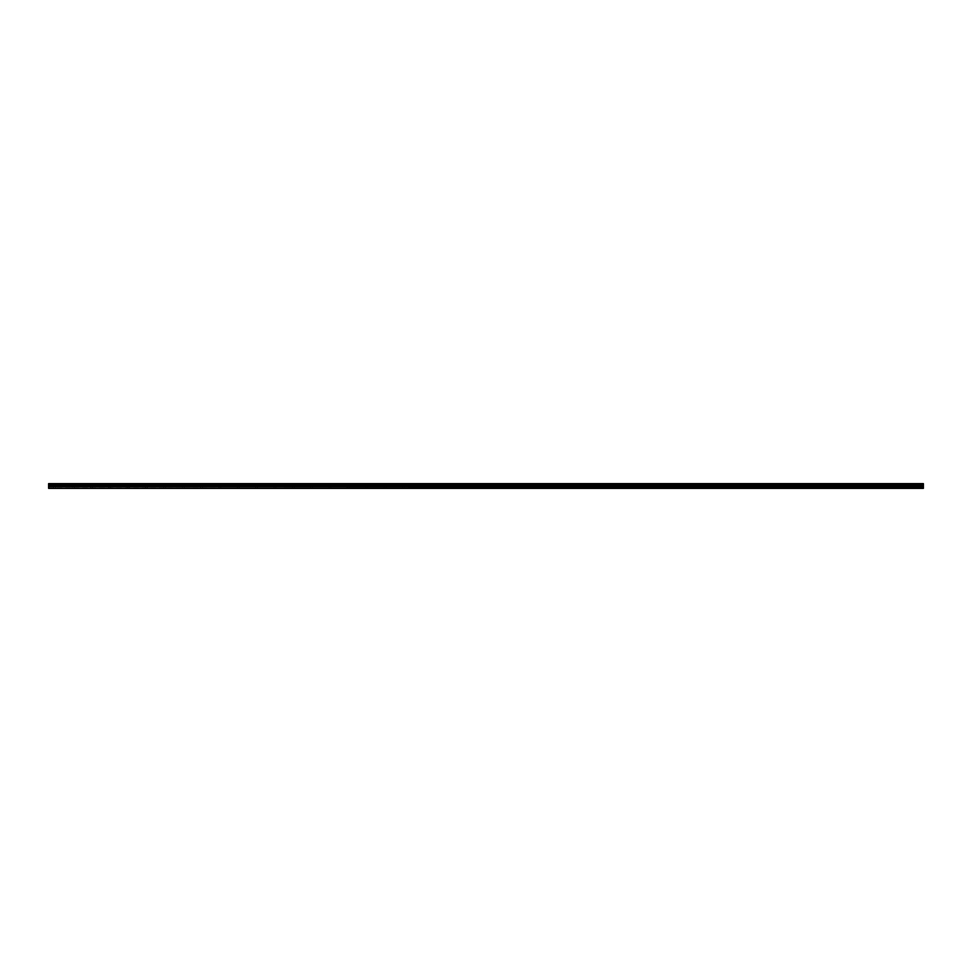 <?xml version="1.0" encoding="UTF-8"?>
<svg xmlns="http://www.w3.org/2000/svg" width="972" height="972" viewBox="0 0 972 972"><rect width="100%" height="100%" fill="white"/><g stroke="black" fill="none" stroke-linecap="round" stroke-linejoin="round"><path stroke-width="0.73" stroke-dasharray="4.86 3.65" d="M54.711 486.231L56.169 486.231L54.711 486.231M54.711 488.369L55.635 488.369L54.711 488.369M917.289 486.231L915.831 486.231L917.289 486.231M917.289 488.369L916.365 488.369L917.289 488.369M898.93 486.231L897.472 486.231L898.93 486.231M898.93 488.369L898.007 488.369L898.93 488.369M880.583 486.231L879.125 486.231L880.583 486.231M880.583 488.369L879.66 488.369L880.583 488.369M862.225 486.231L863.683 486.231L862.225 486.231M862.225 488.369L863.148 488.369L862.225 488.369M843.878 486.231L842.42 486.231L843.878 486.231M843.878 488.369L842.955 488.369L843.878 488.369M825.52 486.231L824.062 486.231L825.52 486.231M825.52 488.369L826.443 488.369L825.52 488.369M807.173 486.231L805.715 486.231L807.173 486.231M807.173 488.369L806.25 488.369L807.173 488.369M788.814 486.231L787.356 486.231L788.814 486.231M788.814 488.369L789.738 488.369L788.814 488.369M770.468 486.231L769.01 486.231L770.468 486.231M770.468 488.369L769.545 488.369L770.468 488.369M752.109 486.231L753.567 486.231L752.109 486.231M752.109 488.369L753.033 488.369L752.109 488.369M733.763 486.231L732.305 486.231L733.763 486.231M733.763 488.369L732.839 488.369L733.763 488.369M715.404 486.231L716.862 486.231L715.404 486.231M715.404 488.369L716.328 488.369L715.404 488.369M697.058 486.231L695.6 486.231L697.058 486.231M697.058 488.369L696.134 488.369L697.058 488.369M678.699 486.231L680.157 486.231L678.699 486.231M678.699 488.369L679.622 488.369L678.699 488.369M660.353 486.231L658.894 486.231L660.353 486.231M660.353 488.369L659.429 488.369L660.353 488.369M641.994 486.231L643.452 486.231L641.994 486.231M641.994 488.369L642.917 488.369L641.994 488.369M623.647 486.231L622.189 486.231L623.647 486.231M623.647 488.369L622.724 488.369L623.647 488.369M605.289 486.231L606.747 486.231L605.289 486.231M605.289 488.369L606.212 488.369L605.289 488.369M586.942 486.231L585.484 486.231L586.942 486.231M586.942 488.369L586.019 488.369L586.942 488.369M568.584 486.231L570.042 486.231L568.584 486.231M568.584 488.369L569.507 488.369L568.584 488.369M550.237 486.231L548.779 486.231L550.237 486.231M550.237 488.369L549.314 488.369L550.237 488.369M531.878 486.231L533.336 486.231L531.878 486.231M531.878 488.369L532.802 488.369L531.878 488.369M513.532 486.231L512.074 486.231L513.532 486.231M513.532 488.369L512.609 488.369L513.532 488.369M495.173 486.231L496.631 486.231L495.173 486.231M495.173 488.369L496.097 488.369L495.173 488.369M476.827 486.231L475.369 486.231L476.827 486.231M476.827 488.369L475.903 488.369L476.827 488.369M458.468 486.231L459.926 486.231L458.468 486.231M458.468 488.369L459.392 488.369L458.468 488.369M440.122 486.231L438.664 486.231L440.122 486.231M440.122 488.369L439.198 488.369L440.122 488.369M421.763 486.231L423.221 486.231L421.763 486.231M421.763 488.369L422.686 488.369L421.763 488.369M403.416 486.231L401.958 486.231L403.416 486.231M403.416 488.369L402.493 488.369L403.416 488.369M385.058 486.231L386.516 486.231L385.058 486.231M385.058 488.369L385.981 488.369L385.058 488.369M366.711 486.231L365.253 486.231L366.711 486.231M366.711 488.369L365.788 488.369L366.711 488.369M348.353 486.231L349.811 486.231L348.353 486.231M348.353 488.369L349.276 488.369L348.353 488.369M330.006 486.231L328.548 486.231L330.006 486.231M330.006 488.369L329.083 488.369L330.006 488.369M311.648 486.231L313.106 486.231L311.648 486.231M311.648 488.369L312.571 488.369L311.648 488.369M293.301 486.231L291.843 486.231L293.301 486.231M293.301 488.369L292.378 488.369L293.301 488.369M274.942 486.231L276.4 486.231L274.942 486.231M274.942 488.369L275.866 488.369L274.942 488.369M256.596 486.231L255.138 486.231L256.596 486.231M256.596 488.369L255.672 488.369L256.596 488.369M238.237 486.231L239.695 486.231L238.237 486.231M238.237 488.369L239.161 488.369L238.237 488.369M219.891 486.231L218.433 486.231L219.891 486.231M219.891 488.369L218.967 488.369L219.891 488.369M201.532 486.231L202.99 486.231L201.532 486.231M201.532 488.369L202.455 488.369L201.532 488.369M183.186 486.231L181.728 486.231L183.186 486.231M183.186 488.369L182.262 488.369L183.186 488.369M164.827 486.231L166.285 486.231L164.827 486.231M164.827 488.369L165.75 488.369L164.827 488.369M146.48 486.231L145.022 486.231L146.48 486.231M146.48 488.369L145.557 488.369L146.48 488.369M128.122 486.231L129.58 486.231L128.122 486.231M128.122 488.369L129.045 488.369L128.122 488.369M109.775 486.231L111.233 486.231L109.775 486.231M109.775 488.369L108.852 488.369L109.775 488.369M91.417 486.231L92.875 486.231L91.417 486.231M91.417 488.369L92.34 488.369L91.417 488.369M73.07 486.231L71.612 486.231L73.07 486.231M73.07 488.369L72.147 488.369L73.07 488.369M54.711 483.631L56.169 483.631L54.711 483.631M917.289 483.631L915.831 483.631L917.289 483.631M898.93 483.631L897.472 483.631L898.93 483.631M880.583 483.631L879.125 483.631L880.583 483.631M862.225 483.631L863.683 483.631L862.225 483.631M843.878 483.631L842.42 483.631L843.878 483.631M825.52 483.631L824.062 483.631L825.52 483.631M807.173 483.631L805.715 483.631L807.173 483.631M788.814 483.631L787.356 483.631L788.814 483.631M770.468 483.631L769.01 483.631L770.468 483.631M752.109 483.631L753.567 483.631L752.109 483.631M733.763 483.631L732.305 483.631L733.763 483.631M715.404 483.631L716.862 483.631L715.404 483.631M697.058 483.631L695.6 483.631L697.058 483.631M678.699 483.631L680.157 483.631L678.699 483.631M660.353 483.631L658.894 483.631L660.353 483.631M641.994 483.631L643.452 483.631L641.994 483.631M623.647 483.631L622.189 483.631L623.647 483.631M605.289 483.631L606.747 483.631L605.289 483.631M586.942 483.631L585.484 483.631L586.942 483.631M568.584 483.631L570.042 483.631L568.584 483.631M550.237 483.631L548.779 483.631L550.237 483.631M531.878 483.631L533.336 483.631L531.878 483.631M513.532 483.631L512.074 483.631L513.532 483.631M495.173 483.631L496.631 483.631L495.173 483.631M476.827 483.631L475.369 483.631L476.827 483.631M458.468 483.631L459.926 483.631L458.468 483.631M440.122 483.631L438.664 483.631L440.122 483.631M421.763 483.631L423.221 483.631L421.763 483.631M403.416 483.631L401.958 483.631L403.416 483.631M385.058 483.631L386.516 483.631L385.058 483.631M366.711 483.631L365.253 483.631L366.711 483.631M348.353 483.631L349.811 483.631L348.353 483.631M330.006 483.631L328.548 483.631L330.006 483.631M311.648 483.631L313.106 483.631L311.648 483.631M293.301 483.631L291.843 483.631L293.301 483.631M274.942 483.631L276.4 483.631L274.942 483.631M256.596 483.631L255.138 483.631L256.596 483.631M238.237 483.631L239.695 483.631L238.237 483.631M219.891 483.631L218.433 483.631L219.891 483.631M201.532 483.631L202.99 483.631L201.532 483.631M183.186 483.631L181.728 483.631L183.186 483.631M164.827 483.631L166.285 483.631L164.827 483.631M146.48 483.631L145.022 483.631L146.48 483.631M128.122 483.631L129.58 483.631L128.122 483.631M109.775 483.631L111.233 483.631L109.775 483.631M91.417 483.631L92.875 483.631L91.417 483.631M73.07 483.631L71.612 483.631L73.07 483.631M48.6 488.005L923.4 488.005L48.6 488.369L48.6 483.922L923.4 483.922L48.6 483.922M923.4 488.005L923.4 483.922M48.6 483.631L923.4 483.631L48.6 483.631M923.4 484.821L48.6 484.821M48.6 486.753L923.4 486.753M923.4 484.433L48.6 484.433M923.4 484.311L48.6 484.311M48.6 485.879L923.4 485.879M923.4 486.292L48.6 486.292M53.8 488.369L53.8 486.231M916.365 488.369L916.365 486.231M898.007 488.369L898.007 486.231M879.66 488.369L879.66 486.231M861.313 488.369L861.313 486.231M842.955 488.369L842.955 486.231M824.608 488.369L824.608 486.231M806.25 488.369L806.25 486.231M787.903 488.369L787.903 486.231M769.545 488.369L769.545 486.231M751.198 488.369L751.198 486.231M732.839 488.369L732.839 486.231M714.493 488.369L714.493 486.231M696.134 488.369L696.134 486.231M677.788 488.369L677.788 486.231M659.429 488.369L659.429 486.231M641.083 488.369L641.083 486.231M622.724 488.369L622.724 486.231M604.377 488.369L604.377 486.231M586.019 488.369L586.019 486.231M567.672 488.369L567.672 486.231M549.314 488.369L549.314 486.231M530.967 488.369L530.967 486.231M512.609 488.369L512.609 486.231M494.262 488.369L494.262 486.231M475.903 488.369L475.903 486.231M457.557 488.369L457.557 486.231M439.198 488.369L439.198 486.231M420.852 488.369L420.852 486.231M402.493 488.369L402.493 486.231M384.147 488.369L384.147 486.231M365.788 488.369L365.788 486.231M347.441 488.369L347.441 486.231M329.083 488.369L329.083 486.231M310.736 488.369L310.736 486.231M292.378 488.369L292.378 486.231M274.031 488.369L274.031 486.231M255.672 488.369L255.672 486.231M237.326 488.369L237.326 486.231M218.967 488.369L218.967 486.231M200.621 488.369L200.621 486.231M182.262 488.369L182.262 486.231M163.916 488.369L163.916 486.231M145.557 488.369L145.557 486.231M127.211 488.369L127.211 486.231M108.852 488.369L108.852 486.231M90.505 488.369L90.505 486.231M72.147 488.369L72.147 486.231M53.266 486.231L53.266 483.631M915.831 486.231L915.831 483.631M897.472 486.231L897.472 483.631M879.125 486.231L879.125 483.631M860.767 486.231L860.767 483.631M842.42 486.231L842.42 483.631M824.062 486.231L824.062 483.631M805.715 486.231L805.715 483.631M787.356 486.231L787.356 483.631M769.01 486.231L769.01 483.631M750.663 486.231L750.663 483.631M732.305 486.231L732.305 483.631M713.958 486.231L713.958 483.631M695.6 486.231L695.6 483.631M677.253 486.231L677.253 483.631M658.894 486.231L658.894 483.631M640.548 486.231L640.548 483.631M622.189 486.231L622.189 483.631M603.843 486.231L603.843 483.631M585.484 486.231L585.484 483.631M567.138 486.231L567.138 483.631M548.779 486.231L548.779 483.631M530.433 486.231L530.433 483.631M512.074 486.231L512.074 483.631M493.727 486.231L493.727 483.631M475.369 486.231L475.369 483.631M457.022 486.231L457.022 483.631M438.664 486.231L438.664 483.631M420.317 486.231L420.317 483.631M401.958 486.231L401.958 483.631M383.612 486.231L383.612 483.631M365.253 486.231L365.253 483.631M346.907 486.231L346.907 483.631M328.548 486.231L328.548 483.631M310.202 486.231L310.202 483.631M291.843 486.231L291.843 483.631M273.497 486.231L273.497 483.631M255.138 486.231L255.138 483.631M236.791 486.231L236.791 483.631M218.433 486.231L218.433 483.631M200.086 486.231L200.086 483.631M181.728 486.231L181.728 483.631M163.381 486.231L163.381 483.631M145.022 486.231L145.022 483.631M126.676 486.231L126.676 483.631M108.317 486.231L108.317 483.631M89.971 486.231L89.971 483.631M71.612 486.231L71.612 483.631M55.635 488.369L55.635 486.231M918.2 488.369L918.2 486.231M899.853 488.369L899.853 486.231M881.495 488.369L881.495 486.231M863.148 488.369L863.148 486.231M844.789 488.369L844.789 486.231M826.443 488.369L826.443 486.231M808.084 488.369L808.084 486.231M789.738 488.369L789.738 486.231M771.379 488.369L771.379 486.231M753.033 488.369L753.033 486.231M734.674 488.369L734.674 486.231M716.328 488.369L716.328 486.231M697.969 488.369L697.969 486.231M679.622 488.369L679.622 486.231M661.264 488.369L661.264 486.231M642.917 488.369L642.917 486.231M624.559 488.369L624.559 486.231M606.212 488.369L606.212 486.231M587.853 488.369L587.853 486.231M569.507 488.369L569.507 486.231M551.148 488.369L551.148 486.231M532.802 488.369L532.802 486.231M514.443 488.369L514.443 486.231M496.097 488.369L496.097 486.231M477.738 488.369L477.738 486.231M459.392 488.369L459.392 486.231M441.033 488.369L441.033 486.231M422.686 488.369L422.686 486.231M404.328 488.369L404.328 486.231M385.981 488.369L385.981 486.231M367.623 488.369L367.623 486.231M349.276 488.369L349.276 486.231M330.917 488.369L330.917 486.231M312.571 488.369L312.571 486.231M294.212 488.369L294.212 486.231M275.866 488.369L275.866 486.231M257.507 488.369L257.507 486.231M239.161 488.369L239.161 486.231M220.802 488.369L220.802 486.231M202.455 488.369L202.455 486.231M184.097 488.369L184.097 486.231M165.75 488.369L165.75 486.231M147.392 488.369L147.392 486.231M129.045 488.369L129.045 486.231M110.686 488.369L110.686 486.231M92.34 488.369L92.34 486.231M73.993 488.369L73.993 486.231M48.6 483.777L923.4 483.777L48.6 483.777M56.169 486.231L56.169 483.631M918.734 486.231L918.734 483.631M900.388 486.231L900.388 483.631M882.029 486.231L882.029 483.631M863.683 486.231L863.683 483.631M845.324 486.231L845.324 483.631M826.978 486.231L826.978 483.631M808.619 486.231L808.619 483.631M790.272 486.231L790.272 483.631M771.914 486.231L771.914 483.631M753.567 486.231L753.567 483.631M735.209 486.231L735.209 483.631M716.862 486.231L716.862 483.631M698.504 486.231L698.504 483.631M680.157 486.231L680.157 483.631M661.798 486.231L661.798 483.631M643.452 486.231L643.452 483.631M625.093 486.231L625.093 483.631M606.747 486.231L606.747 483.631M588.388 486.231L588.388 483.631M570.042 486.231L570.042 483.631M551.683 486.231L551.683 483.631M533.336 486.231L533.336 483.631M514.978 486.231L514.978 483.631M496.631 486.231L496.631 483.631M478.273 486.231L478.273 483.631M459.926 486.231L459.926 483.631M441.567 486.231L441.567 483.631M423.221 486.231L423.221 483.631M404.862 486.231L404.862 483.631M386.516 486.231L386.516 483.631M368.157 486.231L368.157 483.631M349.811 486.231L349.811 483.631M331.452 486.231L331.452 483.631M313.106 486.231L313.106 483.631M294.747 486.231L294.747 483.631M276.4 486.231L276.4 483.631M258.042 486.231L258.042 483.631M239.695 486.231L239.695 483.631M221.337 486.231L221.337 483.631M202.99 486.231L202.99 483.631M184.644 486.231L184.644 483.631M166.285 486.231L166.285 483.631M147.938 486.231L147.938 483.631M129.58 486.231L129.58 483.631M111.233 486.231L111.233 483.631M92.875 486.231L92.875 483.631M74.528 486.231L74.528 483.631"/><path stroke-width="1.46" d="M48.6 488.005L48.6 483.631L923.4 483.631L923.4 488.369L48.6 488.369L923.4 488.005M48.6 486.753L923.4 486.753M48.6 484.821L923.4 484.821M48.6 484.433L923.4 484.433M923.4 483.922L48.6 483.922M48.6 484.311L923.4 484.311M923.4 485.879L48.6 485.879M48.6 486.292L923.4 486.292"/></g></svg>
